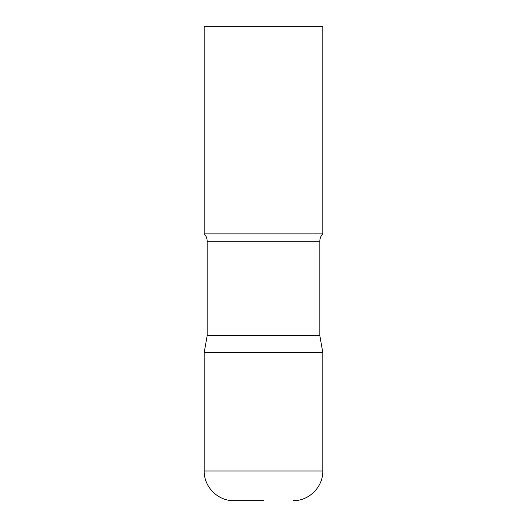 <?xml version="1.0" encoding="UTF-8"?>
<svg xmlns="http://www.w3.org/2000/svg" width="527" height="527" viewBox="0 0 527 527"><rect width="100%" height="100%" fill="white"/><g stroke="black" fill="none" stroke-linecap="round" stroke-linejoin="round"><path stroke-width="0.79" d="M204.212 471.006L204.212 352.431L207.177 335.62L319.823 335.62L322.787 352.431L204.212 352.431L322.787 352.431L322.787 471.006L204.212 471.006C203.804 486.843 218.013 501.058 233.856 500.65L263.5 500.65M319.823 335.62L319.823 241.234A10.672 10.672 0 0 1 322.787 233.856L322.787 26.35L204.212 26.35L204.212 233.856A10.672 10.672 0 0 1 207.177 241.234L319.823 241.234M207.177 335.62L207.177 241.234M204.212 233.856L322.787 233.856M322.787 471.006C323.196 486.843 308.987 501.058 293.144 500.65"/></g></svg>
